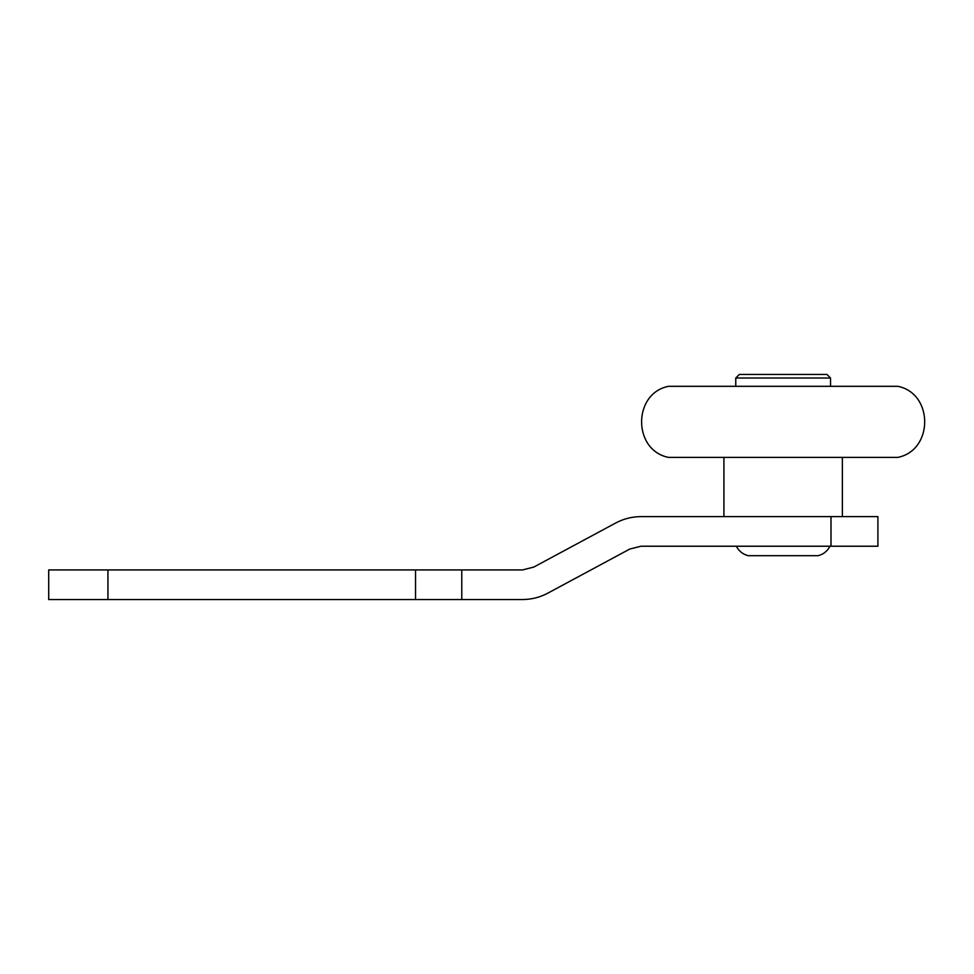 <?xml version="1.0" encoding="UTF-8"?>
<svg xmlns="http://www.w3.org/2000/svg" width="974" height="974" viewBox="0 0 974 974"><rect width="100%" height="100%" fill="white"/><g stroke="black" fill="none" stroke-linecap="round" stroke-linejoin="round"><path stroke-width="1.46" d="M487 599.534L522.539 599.534C531.487 599.497 539.9 597.366 547.802 593.166L629.764 549.056L641.002 546.231L877.915 546.231L877.915 516.61L641.002 516.61C632.053 516.658 623.628 518.777 615.738 522.977L533.764 567.087L522.539 569.924L48.7 569.924L48.7 599.534L487 599.534M829.945 546.231C827.401 551.15 823.456 554.316 818.099 555.704L748.202 555.704C742.845 554.316 738.889 551.15 736.356 546.231M830.53 378.022L826.975 374.466L739.315 374.466L735.76 378.022L830.53 378.022L830.53 386.313M771.871 457.39L668.468 457.39C632.65 450.244 632.65 393.459 668.468 386.313L897.833 386.313C933.652 393.459 933.64 450.244 897.833 457.39L771.871 457.39M723.913 516.61L723.913 457.39M107.931 599.534L107.931 569.924M415.533 569.924L415.533 599.534M461.786 599.534L461.786 569.924M830.992 516.61L830.992 546.231M735.76 378.022L735.76 386.313M842.376 457.39L842.376 516.61"/></g></svg>
